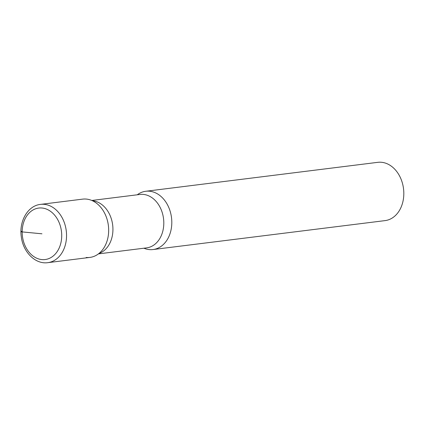<?xml version="1.0" encoding="UTF-8"?>
<svg xmlns="http://www.w3.org/2000/svg" width="425" height="425" viewBox="0 0 425 425"><rect width="100%" height="100%" fill="white"/><g stroke="black" fill="none" stroke-linecap="round" stroke-linejoin="round"><path stroke-width="0.64" d="M137.259 194.793A29.362 22.259 82.9 0 1 145.786 191.266A29.362 22.259 82.9 0 1 149.52 191.213A29.362 22.259 82.9 0 1 171.737 220.097A29.362 22.259 82.9 0 1 153.053 249.539A29.362 22.259 82.9 0 1 149.318 249.592A29.362 22.259 82.9 0 1 143.921 248.216M153.053 249.539L385.066 220.612A29.362 22.259 -97.1 0 0 403.75 191.17A29.362 22.259 -97.1 0 0 381.533 162.286A29.362 22.259 -97.1 0 0 377.798 162.334L145.786 191.266M86.179 257.465A29.362 22.259 -97.1 0 0 103.275 248.811A29.362 22.259 -97.1 0 0 97.713 204.191M86.387 199.086A29.362 22.259 -97.1 0 0 82.647 199.134L40.529 204.388A29.362 22.259 82.9 0 1 44.264 204.335A29.362 22.259 82.9 0 1 66.481 233.219A29.362 22.259 82.9 0 1 47.797 262.666L89.914 257.412A29.362 22.259 -97.1 0 0 108.598 227.97A29.362 22.259 -97.1 0 0 86.387 199.086M41.947 233.803L22.169 231.907A3.427 0.372 -179.8 0 1 21.776 231.381M91.779 200.462L139.952 194.459A26.918 20.405 82.9 0 1 143.379 194.411A26.918 20.405 82.9 0 1 163.742 220.888A26.918 20.405 82.9 0 1 146.614 247.876L98.441 253.884M92.416 200.743A26.918 20.405 82.9 0 1 92.507 200.754A26.918 20.405 82.9 0 1 112.673 225.043A26.918 20.405 82.9 0 1 98.988 253.454M41.857 259.585A25.936 19.667 -97.1 0 0 61.721 235.694A25.936 19.667 -97.1 0 0 42.038 208.016A25.936 19.667 -97.1 0 0 22.169 231.907A25.936 19.667 -97.1 0 0 41.857 259.585M40.529 204.388C27.646 205.689 18.859 221.526 21.319 236.895C23.104 251.993 35.302 264.509 47.797 262.666"/></g></svg>
